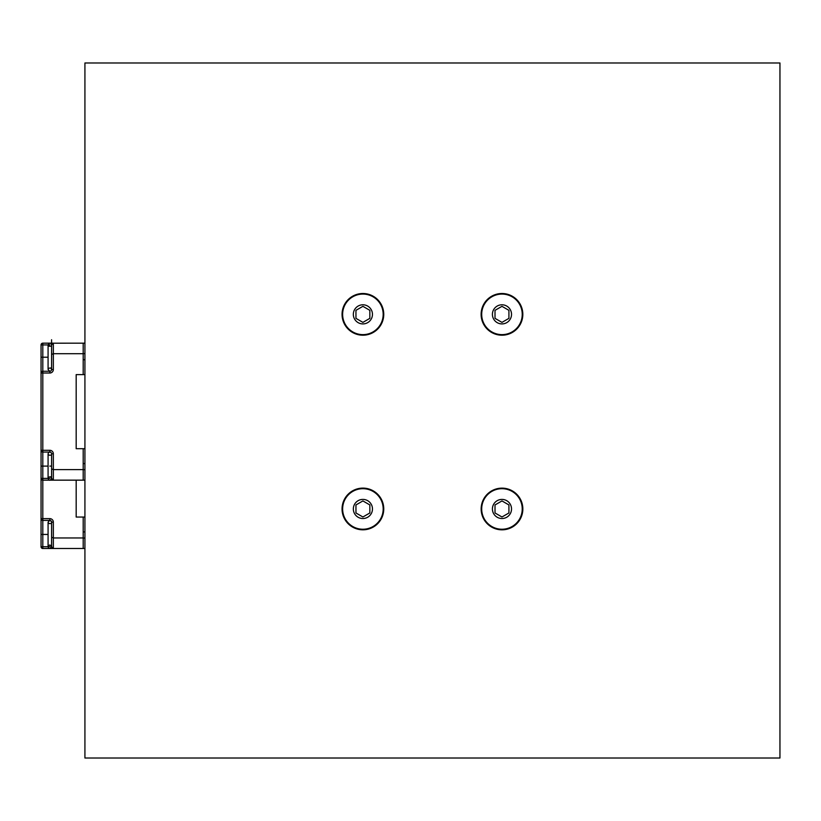 <?xml version="1.0" encoding="UTF-8"?>
<svg xmlns="http://www.w3.org/2000/svg" width="821" height="821" viewBox="0 0 821 821"><rect width="100%" height="100%" fill="white"/><g stroke="black" fill="none" stroke-linecap="round" stroke-linejoin="round"><path stroke-width="1.23" d="M51.6 546.95L51.59 522.156L53.344 522.156L53.344 537.96L51.59 537.232L51.59 546.745A1.755 1.755 0 0 0 51.6 546.94M84.922 517.056L76.179 517.056L76.179 480.152L76.179 517.056L83.198 517.056L83.198 537.96L53.344 537.96L53.344 548.5A1.755 1.755 0 0 1 53.006 548.459M53.344 522.156A3.51 3.51 0 0 0 49.835 518.636L49.835 520.401L42.805 520.401L42.805 480.152L53.344 480.152L51.59 478.397L51.59 468.894L51.6 478.602A1.755 1.755 0 0 1 51.59 478.397A1.755 1.755 0 0 0 51.6 478.602M49.835 518.636L41.05 518.636A1.755 1.755 0 0 0 42.805 520.401L42.805 534.45L41.05 534.45L41.05 518.636L41.05 546.745A1.755 1.755 0 0 0 42.805 548.5L53.344 548.5L51.59 546.745C49.886 549.033 48.716 549.033 48.08 546.745L48.08 522.156L48.593 523.398C50.81 523.86 51.815 523.439 51.59 522.156C50.728 520.165 49.558 520.165 48.08 522.156M49.835 546.745L42.805 546.745L42.805 548.5A1.755 1.755 0 0 1 41.05 546.745L42.805 546.745L42.805 534.45L48.08 534.45M83.198 537.96L83.198 548.5L53.344 548.5M41.05 518.636L41.05 450.298L41.05 466.102L42.805 466.102L42.805 373.021L49.835 373.021A3.51 3.51 0 0 0 53.344 369.512L51.59 369.512A1.755 1.755 0 0 1 49.835 371.266L49.835 373.021M49.835 520.401A1.755 1.755 0 0 1 51.59 522.156L51.59 522.156A1.755 1.755 0 0 0 49.835 520.401L50.091 520.411M84.922 531.926L83.198 531.926M84.922 548.5L83.198 548.5M84.922 538.042L83.198 538.042M84.922 343.168L53.006 343.199M51.6 344.717L51.59 344.923A1.755 1.755 0 0 1 52.021 343.763A1.755 1.755 0 0 0 51.59 344.923L51.59 344.923C50.717 342.644 49.547 342.644 48.08 344.923L48.593 346.164C50.953 346.483 51.949 346.072 51.59 344.923L51.59 369.512A1.755 1.755 0 0 1 49.835 371.266L42.805 371.266A1.755 1.755 0 0 0 41.05 373.021L41.05 357.217L41.05 373.021L42.805 373.021L42.805 343.168A1.755 1.755 0 0 0 41.05 344.923L49.835 344.923M84.922 480.152L83.198 480.152L83.198 448.707L76.179 448.707L76.179 374.612L83.198 374.612L83.198 353.707L53.344 353.707L51.59 354.436L51.59 344.923L53.344 343.168L42.805 343.168A1.755 1.755 0 0 0 41.05 344.923L41.05 357.217L48.08 357.217M83.198 480.152L53.344 480.152A1.755 1.755 0 0 1 53.006 480.121A1.755 1.755 0 0 0 53.344 480.152L53.344 469.612L51.59 468.894L51.59 453.808L53.344 453.808L53.344 469.612L83.198 469.612M83.198 343.168L83.198 353.707M53.344 369.512L53.344 343.168A1.755 1.755 0 0 0 52.062 343.722A1.755 1.755 0 0 1 53.344 343.168A1.755 1.755 0 0 0 52.062 343.722M41.05 450.298L49.835 450.298A3.51 3.51 0 0 1 53.344 453.808A3.51 3.51 0 0 0 49.835 450.298L49.835 452.053L42.805 452.053A1.755 1.755 0 0 1 41.05 450.298L41.05 373.021M49.835 466.102L51.59 466.102L51.59 453.808C51.867 455.039 50.871 455.46 48.593 455.05L48.08 453.808L48.08 466.102L42.805 466.102L42.805 478.397L49.835 478.397M41.05 478.397A1.755 1.755 0 0 0 42.805 480.152L42.805 478.397L41.05 478.397A1.755 1.755 0 0 0 42.805 480.152M49.835 452.053A1.755 1.755 0 0 1 51.59 453.808A1.755 1.755 0 0 0 49.835 452.053L50.912 452.422M84.922 448.707L76.179 448.707L76.179 374.612L84.922 374.612M84.922 469.694L83.198 469.694M84.922 359.742L83.198 359.742M84.922 353.625L83.198 353.625M84.922 463.578L83.198 463.578M342.634 508.958A20.268 20.268 0 0 1 373.042 491.41A20.268 20.268 0 0 1 373.042 526.518A20.268 20.268 0 0 1 342.634 508.958M353.348 508.958A9.554 9.554 0 0 1 367.685 500.687A9.554 9.554 0 0 1 367.685 517.24A9.554 9.554 0 0 1 353.348 508.958M369.85 504.946L362.903 500.933L355.955 504.946L355.955 512.971L362.903 516.984L369.85 512.971L369.85 504.946M364.206 488.351L361.004 488.782M361.609 488.731L361.609 488.351A20.658 20.658 0 0 1 381.488 517.969A20.658 20.658 0 0 1 345.928 520.73A20.658 20.658 0 0 1 361.004 488.392M481.691 508.958A20.268 20.268 0 0 1 512.099 491.41A20.268 20.268 0 0 1 512.099 526.518A20.268 20.268 0 0 1 481.691 508.958M492.415 508.958A9.554 9.554 0 0 1 506.742 500.687A9.554 9.554 0 0 1 506.742 517.24A9.554 9.554 0 0 1 492.415 508.958M508.917 504.946L501.97 500.933L495.012 504.946L495.012 512.971L501.97 516.984L508.917 512.971L508.917 504.946M503.263 488.351L500.071 488.782M500.666 488.731L500.666 488.351A20.658 20.658 0 0 1 520.555 517.969A20.658 20.658 0 0 1 484.985 520.73A20.658 20.658 0 0 1 500.071 488.392M522.238 314.351A20.268 20.268 0 0 1 491.83 331.91A20.268 20.268 0 0 1 491.83 296.802A20.268 20.268 0 0 1 522.238 314.351M511.524 314.351A9.554 9.554 0 0 1 497.187 322.632A9.554 9.554 0 0 1 497.187 306.079A9.554 9.554 0 0 1 511.524 314.351M495.012 318.363L501.97 322.376L508.917 318.363L508.917 310.338L501.97 306.325L495.012 310.338L495.012 318.363M500.666 334.968L503.868 334.537M503.263 334.578L503.263 334.968A20.658 20.658 0 0 1 483.374 305.35A20.658 20.658 0 0 1 518.944 302.59A20.658 20.658 0 0 1 503.868 334.917M383.171 314.351A20.268 20.268 0 0 1 352.763 331.91A20.268 20.268 0 0 1 352.763 296.802A20.268 20.268 0 0 1 383.171 314.351M372.457 314.351A9.554 9.554 0 0 1 358.12 322.632A9.554 9.554 0 0 1 358.12 306.079A9.554 9.554 0 0 1 372.457 314.351M355.955 318.363L362.903 322.376L369.85 318.363L369.85 310.338L362.903 306.325L355.955 310.338L355.955 318.363M361.609 334.968L364.801 334.537M364.206 334.578L364.206 334.968A20.658 20.658 0 0 1 344.317 305.35A20.658 20.658 0 0 1 379.877 302.59A20.658 20.658 0 0 1 364.801 334.917M383.756 508.958A20.853 20.853 0 0 1 352.476 527.02A20.853 20.853 0 0 1 352.476 490.907A20.853 20.853 0 0 1 383.756 508.958M522.823 314.351A20.853 20.853 0 0 1 491.543 332.413A20.853 20.853 0 0 1 491.543 296.299A20.853 20.853 0 0 1 522.823 314.351M84.922 758.019L84.922 62.981L779.95 62.981L779.95 758.019L84.922 758.019M522.844 508.979A20.853 20.853 0 0 1 491.574 527.041A20.853 20.853 0 0 1 491.574 490.927A20.853 20.853 0 0 1 522.844 508.979M383.756 314.351A20.853 20.853 0 0 1 352.476 332.413A20.853 20.853 0 0 1 352.476 296.299A20.853 20.853 0 0 1 383.756 314.351M52.021 343.763A1.755 1.755 0 0 0 51.59 344.923M51.59 546.745L49.968 544.99L48.593 545.503L48.08 546.745M51.59 343.168L51.59 339.74L51.59 343.168M51.59 369.512L50.656 367.962L48.593 368.27L48.08 369.512L49.742 371.266L50.748 371.01M48.08 344.923L48.08 369.512M51.282 370.507L51.538 369.922M48.08 466.102L48.08 478.397C49.044 480.88 50.214 480.88 51.59 478.397L50.43 476.744L48.593 477.155L48.08 478.397M51.487 453.233L50.943 452.453M49.855 452.053L48.49 452.679L48.08 453.808"/></g></svg>
